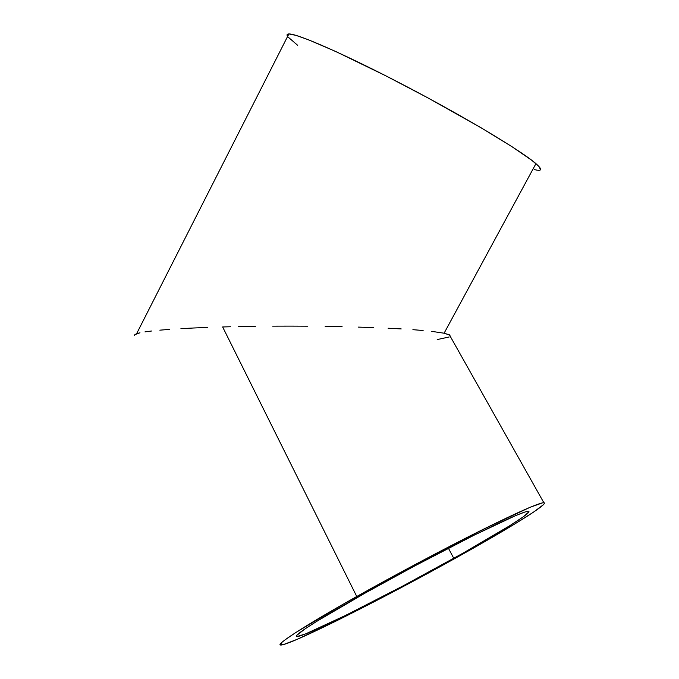 <?xml version="1.0" encoding="UTF-8"?>
<svg xmlns="http://www.w3.org/2000/svg" width="679" height="679" viewBox="0 0 679 679"><rect width="100%" height="100%" fill="white"/><g stroke="black" fill="none" stroke-linecap="round" stroke-linejoin="round"><path stroke-width="1.02" d="M453.776 558.333C389.194 594.473 303.997 637.428 296.791 636.529C291.945 636.469 318.035 619.511 364.334 593.514L316.864 621.277L305.211 628.779L296.757 635.34L296.341 636.257L297.079 636.546L305.711 633.846L345.967 615.233L403.649 585.587L463.197 553.054L509.819 525.69L523.687 516.541L528.958 511.771L527.023 511.448L524.324 512.221L515.42 515.692L474.027 535.222L413.901 566.371L364.334 593.514C398.997 574.035 441.325 551.543 473.305 535.587C506.008 519.393 524.383 511.287 528.415 511.287C533.821 511.643 499.065 533.125 453.776 558.333L448.42 548.225L453.776 558.333M222.644 326.955L356.755 596.493C396.273 574.264 444.787 548.488 481.258 530.299C518.493 511.873 539.355 502.672 543.845 502.715C550.007 503.156 509.819 527.931 458.554 556.457C385.833 597.121 289.262 645.882 280.631 645.033C275.173 644.974 304.2 626.038 356.755 596.493L222.644 326.955L230.537 326.752L222.644 326.955M238.652 326.574L255.397 326.31L238.652 326.574M272.652 326.158L290.196 326.115L272.652 326.158M307.782 326.192L290.196 326.115L307.782 326.192M342.106 326.692L325.165 326.387L342.106 326.692M373.781 327.618L358.385 327.108L373.781 327.618M401.196 328.916L388.108 328.229L401.196 328.916M423.119 330.503L412.9 329.68L423.119 330.503M538.379 170.302C542.012 170.471 541.197 168.256 535.943 163.647L444.108 333.211L449.829 335.112L450.177 336.215L449.396 334.832L444.108 333.211L431.751 331.377L444.108 333.211L535.943 163.647C522.058 151.392 466.914 118.163 406.729 86.623C346.528 55.033 297.215 33.432 288.872 33.95C286.954 33.992 286.538 34.807 287.624 36.411M207.57 327.431L193.617 327.999L207.57 327.431M180.928 328.653L193.617 327.999L180.928 328.653M159.837 330.164L169.64 329.374L159.837 330.164M144.983 331.878L151.604 331.004L144.983 331.878M136.606 333.712L139.984 332.786L134.832 334.637L136.606 333.712L288.872 33.95L295.857 35.333L308.105 39.637L335.715 51.485L385.791 75.802L427.923 97.895L480.571 127.474L511.516 146.375L531.793 160.303L538.77 166.313L540.552 169.597M134.62 335.562L134.832 334.637L134.62 335.562M449.142 336.979L437.2 339.568M297.733 45.374L288.057 37.006M287.09 35.342L287.344 34.315L288.881 33.95M537.428 170.217L534.169 169.58M458.554 556.457L391.062 592.971L337.607 620.309L297.147 639.346L283.491 644.566L280.164 644.821L282.065 642.224L285.087 639.83L295.34 632.82L343.846 603.809L413.901 565.191L483.075 529.391L529.951 507.349L542.623 502.825L544.168 502.774L544.422 503.402L543.421 504.692L533.533 512.119L514.724 524.01L458.554 556.457M296.791 636.529L296.443 635.799M449.396 334.832L543.845 502.715"/></g></svg>
